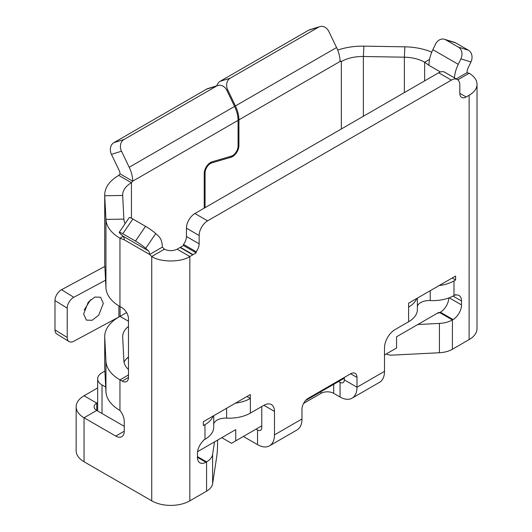 <?xml version="1.0" encoding="UTF-8"?>
<svg xmlns="http://www.w3.org/2000/svg" width="532" height="532" viewBox="0 0 532 532"><rect width="100%" height="100%" fill="white"/><g stroke="black" fill="none" stroke-linecap="round" stroke-linejoin="round"><path stroke-width="0.8" d="M221.784 437.683L231.52 443.302L261.777 425.833M305.561 400.556L344.297 378.192M384.496 354.977L396.559 348.014L396.559 336.776L438.873 312.344L438.873 312.936M105.708 387.083L102.024 384.955A14.963 8.638 180 0 1 97.642 378.844A14.963 8.638 180 0 1 102.024 372.739L104.89 371.083M126.929 358.362L128.471 357.471M197.585 451.655L235.749 429.617L235.749 440.855M90.526 299.789L84.209 309.99M83.637 313.98L86.397 320.124L92.142 320.291L98.719 315.177L103.341 303.38L100.581 297.228L94.836 297.062L88.259 302.176L83.637 313.98M204.222 208.138L204.222 173.445A8.978 5.18 -60 0 1 210.572 162.453A8.978 5.18 -60 0 1 212.095 161.788L231.254 156.189A7.78 4.489 120 0 0 238.077 146.081L238.077 120.345A23.94 13.819 60 0 0 234.579 106.427L226.878 90.393A8.978 7.268 72.8 0 0 217.881 85.479A8.978 7.268 72.8 0 0 216.664 86.011L206.596 89.123A8.978 7.268 -107.2 0 1 207.812 88.591L217.881 85.479M238.057 119.354L238.921 119.86L238.921 145.595A8.978 5.18 -60 0 1 231.054 157.253L211.889 162.852A7.78 4.489 120 0 0 210.572 163.43A7.78 4.489 120 0 0 205.066 172.96L205.066 207.653M128.471 321.262L120.013 316.374L118.742 317.112A47.88 27.644 -0 0 0 104.718 336.656A47.88 27.644 -0 0 0 104.738 337.468L105.948 361.135A47.887 27.644 -0 0 0 119.946 379.861L122.127 381.118A8.978 5.18 -120 0 0 126.616 381.564A8.978 5.18 -120 0 0 128.471 377.454L128.471 318.821A8.978 5.18 -120 0 0 122.127 307.822L119.946 306.565A47.887 27.644 180 0 1 105.948 287.832L104.738 264.171A47.88 27.644 180 0 1 104.718 263.36L104.718 194.945A47.88 27.644 180 0 1 118.742 175.4L120.013 173.851A5.985 3.458 -120 0 0 119.135 170.373L111.434 154.34A8.978 7.268 -107.2 0 1 113.921 142.629L206.596 89.123M341.331 128.983L341.331 61.546L340.061 61.466A23.94 13.819 60 0 0 336.563 47.547L328.862 31.514A8.978 7.268 72.8 0 0 319.872 26.6A8.978 7.268 72.8 0 0 318.655 27.132L308.58 30.238A8.978 7.268 -107.2 0 1 309.797 29.712L319.872 26.6M120.013 173.851L132.707 181.179L131.437 182.729L118.742 175.4M69.06 341.571L56.818 333.99A8.978 5.36 -58.2 0 1 54.982 329.887L67.218 337.474A8.978 5.36 121.8 0 0 69.06 341.571A8.978 5.36 121.8 0 0 73.788 341.265L118.889 316.999A47.88 27.644 0 0 0 120.099 316.321L126.616 312.563M128.471 357.019A29.925 17.277 -0 0 0 124.036 362.086M128.471 369.514A29.925 17.277 180 0 1 123.89 360.829L122.686 337.162A29.925 17.277 180 0 1 122.673 336.656A29.925 17.277 180 0 1 128.471 326.429M124.242 426.318L96.738 410.438A8.978 5.18 180 0 1 94.104 406.774A8.978 5.18 180 0 1 96.738 403.11L96.738 410.438L84.043 417.766L115.776 436.094A11.97 6.909 -120 0 0 121.761 436.686A11.97 6.909 -120 0 0 124.242 431.206L124.242 421.437A11.97 6.909 -120 0 0 119.946 410.451A47.887 27.644 180 0 1 105.948 391.718L104.738 368.058A47.88 27.644 180 0 1 104.718 367.24L104.718 336.656M452.213 278.01L455.605 279.965L455.605 276.055L408.609 303.187L408.609 321.76L395.077 329.567A14.963 8.638 -60 0 0 384.496 347.895L384.496 371.349A23.94 13.819 60 0 1 379.535 382.308L352.031 398.189A23.94 13.819 60 0 1 340.061 397.005L333.717 393.341A8.978 5.18 180 0 0 321.022 393.341L303.592 403.402M197.452 456.596L206.569 461.862L205.917 462.235A11.97 6.909 120 0 1 199.932 462.827A11.97 6.909 120 0 1 197.452 457.347L197.452 453.444A11.97 6.909 120 0 1 203.364 440.709L203.364 440.257L204.98 439.319A29.925 17.277 180 0 0 213.744 427.103L213.744 415.692M344.297 377.454L344.297 379.901L356.992 387.229L356.992 377.454A8.978 5.18 -60 0 0 355.13 373.351A8.978 5.18 -60 0 0 350.641 373.79L308.327 398.222A8.978 5.18 120 0 0 301.977 409.221L301.977 418.99L274.472 434.87L274.472 411.416A14.963 8.638 120 0 0 271.373 404.566A14.963 8.638 120 0 0 263.892 405.311L274.472 411.416M344.297 379.901A5.985 3.458 60 0 1 343.054 382.641A5.985 3.458 60 0 1 340.061 382.342L340.061 397.005M384.496 371.349L356.992 387.229A23.94 13.819 60 0 1 352.031 398.189M338.585 381.491L340.061 382.342M243.363 436.459L257.541 444.646A23.94 13.819 -120 0 0 269.511 445.829L297.022 429.949A23.94 13.819 -120 0 0 301.977 418.99M455.212 294.854L455.605 295.08L455.605 294.628L453.989 295.559A29.925 17.277 180 0 1 430.222 300.553A11.97 6.909 0 0 0 417.374 306.312M455.605 295.08A11.97 6.909 -60 0 1 459.036 295.506A11.97 6.909 -60 0 1 461.517 300.986L461.517 304.896A11.97 6.909 -60 0 1 453.051 319.552L452.399 319.932A20.948 12.096 0 0 1 439.412 323.423L417.793 324.52M448.815 297.947A11.97 6.909 -60 0 1 440.356 312.224L453.051 319.552M437.543 313.115L437.849 313.102A2.993 1.729 0 0 0 439.705 312.603L440.356 312.224M466.145 341.311L452.399 349.251A20.948 12.096 180 0 1 439.412 352.743L391.865 355.143A8.978 7.302 171.4 0 1 386.385 353.886M466.158 341.325L469.118 339.615L469.131 95.261A26.933 15.548 0 0 0 477.018 84.269A26.933 15.548 0 0 0 469.131 73.276L467.016 72.665L456.237 78.889M477.018 84.269L477.011 328.623A26.933 15.548 180 0 1 469.118 339.615M363.369 116.255L363.369 56.498A29.925 17.277 180 0 0 341.331 61.546L340.054 60.808M337.694 50.121A47.88 27.644 180 0 1 363.901 46.138L404.885 46.829A47.887 27.644 180 0 1 431.765 52.163M363.901 46.138L363.369 56.498L404.36 57.19A29.932 17.283 180 0 1 424.636 62.244L429.55 59.411M440.436 71.98L428.932 65.336L424.636 62.244L424.636 80.884M457.793 79.827L469.131 73.276M466.172 96.977A8.978 5.18 -60 0 1 461.683 97.422A8.978 5.18 -60 0 1 459.821 93.313L466.172 96.977L469.131 95.261M457.34 79.521L444.646 72.192A11.97 6.909 -60 0 0 438.661 72.784L194.912 213.518L207.606 220.847L451.362 80.119A11.97 6.909 -60 0 1 457.34 79.521A11.97 6.909 -60 0 1 459.821 85L459.821 93.313M194.912 213.518A11.97 6.909 120 0 0 186.446 228.175L186.446 236.481L199.148 243.809L199.148 235.503A11.97 6.909 120 0 1 207.606 220.847M186.446 236.481A8.978 5.18 120 0 1 183.487 244.394L196.182 251.722A8.978 5.18 120 0 0 199.148 243.809M183.487 244.394L183.487 245.511L196.182 252.84L193.103 254.622L180.408 247.294L183.487 245.511M196.182 251.722L196.182 252.84M180.408 247.294A8.978 5.18 120 0 1 180.102 247.473L192.797 254.808A8.978 5.18 120 0 0 193.103 254.622M192.797 254.808L189.838 256.517L189.824 500.845A26.933 15.548 180 0 1 151.74 500.845L84.043 461.749A26.933 15.548 180 0 1 76.149 450.75L76.149 406.774A26.933 15.548 180 0 1 84.043 395.781L97.642 387.928M180.102 247.473L177.136 249.189L189.838 256.51C181.266 262.436 160.318 262.436 151.746 256.504L151.74 500.845M151.746 256.504L164.441 249.175C168.677 251.151 172.907 251.157 177.136 249.182M123.131 236.321L119.946 238.156L124.242 239.819L149.632 254.476L162.327 247.147L164.435 249.182M162.327 247.147A26.933 15.548 120 0 0 158.39 236.035L155.756 233.588L145.688 248.331L148.322 250.772A8.978 5.18 120 0 1 149.632 254.476L151.746 256.51M125.153 223.6A29.932 17.283 180 0 1 123.89 219.118L122.686 195.457A29.925 17.277 180 0 1 122.673 194.945A29.925 17.277 180 0 1 131.437 182.729L131.437 218.233M119.946 306.565L119.946 238.156A47.887 27.644 180 0 1 105.948 219.423L104.738 195.763A47.88 27.644 180 0 1 104.718 194.945M104.851 266.406L61.546 289.707L73.788 297.288L105.555 280.198M84.043 461.749L84.043 417.766A26.933 15.548 180 0 1 76.149 406.774M84.043 395.781L96.738 403.11L97.642 402.584M189.831 500.845L206.569 491.176L206.569 461.862A20.948 12.096 -0 0 0 212.62 454.361L214.516 441.879M213.073 416.077A29.925 17.277 180 0 1 204.98 424.662L203.364 425.593L203.364 421.683L250.359 394.551L250.359 398.461A29.925 17.277 180 0 1 235.496 403.136M246.974 396.506L250.359 398.461L250.359 413.118A29.925 17.277 180 0 1 226.599 418.112A11.97 6.909 0 0 0 213.744 423.878M250.359 413.118L263.892 405.311M261.777 406.528L261.777 427.542A5.985 3.458 -120 0 1 260.534 430.282A5.985 3.458 -120 0 1 257.541 429.989L257.541 444.646M269.511 445.829A23.94 13.819 -120 0 0 274.472 434.87M256.065 429.131L257.541 429.989M455.605 279.965L453.989 280.903A29.925 17.277 180 0 1 439.119 285.571M238.077 120.345L132.707 181.179A23.94 13.819 -120 0 0 129.21 167.261L121.509 151.228L111.434 154.34M113.921 142.629L123.989 139.517L216.664 86.011M123.989 139.517A8.978 7.268 72.8 0 0 121.509 151.228M340.061 61.466L238.921 119.86A23.94 13.819 -120 0 0 235.423 105.941L227.723 89.908L226.778 90.194M216.89 85.785A8.978 7.268 -107.2 0 1 220.135 81.303L230.21 78.197L318.655 27.132M230.21 78.197A8.978 7.268 72.8 0 0 227.723 89.908M220.135 81.303L308.58 30.238M428.932 65.336A26.933 15.548 -60 0 1 432.868 49.676L435.502 44.196A8.978 7.268 -72.8 0 1 444.493 39.282L454.567 42.387A8.978 7.268 107.2 0 1 455.784 42.919L468.479 50.247A8.978 7.268 107.2 0 1 470.96 61.958L468.326 67.444A8.978 5.18 120 0 0 467.016 72.665M470.96 61.958L460.892 58.853L458.258 64.339A26.933 15.548 120 0 0 454.408 77.832M455.784 42.919L445.71 39.814L458.404 47.142L468.479 50.247M445.71 39.814A8.978 7.268 -72.8 0 0 444.493 39.282M460.892 58.853A8.978 7.268 -72.8 0 0 458.404 47.142M145.688 248.331A8.978 0.958 -145.7 0 0 135.474 241.082L122.779 233.754A8.978 0.958 -145.7 0 0 119.235 232.271A8.978 0.958 -145.7 0 0 120.299 233.668L122.932 236.115A8.978 5.18 -60 0 1 124.242 239.819M119.235 232.271L129.303 217.528A8.978 0.958 34.3 0 1 132.854 219.011L122.779 233.754M135.474 241.082L145.549 226.339L132.854 219.011M145.549 226.339A8.978 0.958 34.3 0 1 155.756 233.588M67.218 337.474L67.218 308.154L54.982 300.573A8.978 5.36 -58.2 0 1 61.546 289.707M73.788 297.288A8.978 5.36 121.8 0 0 67.218 308.154M54.982 329.887L54.982 300.573M417.374 298.133L417.374 309.544A29.925 17.277 180 0 1 408.609 321.76M416.702 298.519A29.925 17.277 180 0 1 408.609 307.097M217.568 440.117L217.568 443.735A8.978 0.638 92.9 0 1 216.783 456.23L212.62 483.681A20.948 12.096 180 0 1 206.569 491.176M102.024 384.955L102.024 413.497M211.889 162.852L210.891 162.28M120.099 306.651L120.099 316.321M104.738 337.468L104.738 368.058M105.948 361.135L105.948 391.718M119.946 410.451L119.946 379.861L128.471 374.94M350.641 373.79L356.992 377.454M333.717 384.297L333.717 393.341M321.022 391.625L321.022 393.341M453.031 296.085L461.517 300.986M449.221 297.794L461.517 304.896M439.705 312.603L452.399 319.932L452.399 349.251M205.066 172.96L204.275 172.501M231.054 157.253L229.897 156.588M238.921 145.595L238.077 145.103M404.36 92.595L404.36 57.19L404.885 46.829M438.661 72.784L451.362 80.119M186.446 228.175L199.148 235.503M123.89 219.118L105.948 219.423L105.948 287.832M122.686 195.457L104.738 195.763L104.738 264.171M128.471 377.454L122.127 381.118M124.242 431.206L115.776 436.094M197.452 457.347L205.917 462.235M204.98 424.662L204.98 439.319M453.989 280.903L453.989 295.559M129.21 167.261L234.579 106.427M235.423 105.941L336.563 47.547M432.868 49.676L458.258 64.339M148.322 250.772L122.932 236.115M118.889 316.999L118.889 305.933M226.599 408.27L226.599 418.112M430.222 290.711L430.222 300.553M439.412 352.743L439.412 323.423M212.62 483.681L212.62 454.361M97.642 378.844L97.642 410.963"/></g></svg>
